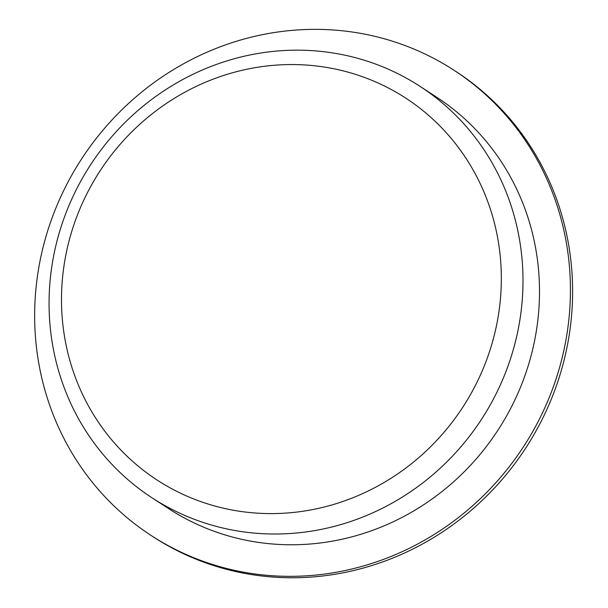 <?xml version="1.0" encoding="UTF-8"?>
<svg xmlns="http://www.w3.org/2000/svg" width="608" height="608" viewBox="0 0 608 608"><rect width="100%" height="100%" fill="white"/><g stroke="black" fill="none" stroke-linecap="round" stroke-linejoin="round"><path stroke-width="0.91" d="M84.352 198.945A227.863 216.463 123.1 0 1 464.504 156.058A227.863 216.463 123.1 0 1 295.382 512.232A227.863 216.463 123.1 0 1 84.352 198.945M454.115 70.33L456.289 71.744A277.567 263.674 123.1 0 1 525.601 448.263A277.567 263.674 123.1 0 1 153.132 536.788L150.959 535.367A277.567 263.674 123.1 0 1 62.495 193.055A277.567 263.674 123.1 0 1 454.115 70.33A277.567 263.674 123.1 0 1 523.42 446.842A277.567 263.674 123.1 0 1 150.959 535.367M420.113 86.412L436.612 97.166A245.518 233.236 123.1 0 1 497.922 430.221A245.518 233.236 123.1 0 1 168.454 508.524L151.954 497.77A245.518 233.236 123.1 0 1 73.697 194.97A245.518 233.236 123.1 0 1 420.113 86.412A245.518 233.236 123.1 0 1 481.422 419.459A245.518 233.236 123.1 0 1 151.954 497.77"/></g></svg>
